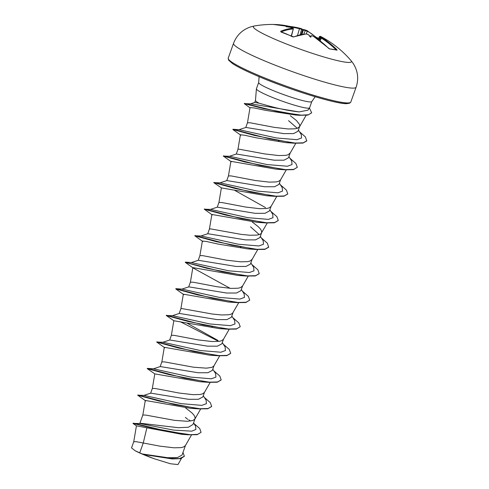 <?xml version="1.0" encoding="UTF-8"?>
<svg xmlns="http://www.w3.org/2000/svg" width="489" height="489" viewBox="0 0 489 489"><rect width="100%" height="100%" fill="white"/><g stroke="black" fill="none" stroke-linecap="round" stroke-linejoin="round"><path stroke-width="0.73" d="M292.055 27.714A0.55 0.471 -90.4 0 0 291.701 27.072L291.358 26.834A104.004 88.925 -83.3 0 0 273.308 24.456A104.163 104.163 0 0 0 254.518 25.948L254.518 25.948A52.078 5.471 -160.3 0 0 276.016 39.719A52.078 5.471 -160.3 0 0 329.066 58.46A52.078 5.471 -160.3 0 0 350.931 60.471A104.163 104.163 0 0 0 321.958 37.127A104.004 51.981 114.9 0 0 320.35 36.32L320.686 36.565A104.096 89.933 109.3 0 1 321.774 37.188A76.095 58.093 32.5 0 1 326.505 39.909A76.095 45.379 4.2 0 0 322.288 37.641L321.664 37.916L322.288 37.641A104.096 51.174 118.9 0 0 321.615 37.39L321.921 37.72A104.004 89.499 102.4 0 1 336.848 49.652L337.037 50.202A103.644 42.054 141.7 0 0 333.571 49.42A103.644 42.054 141.7 0 0 329.782 48.986A0.55 0.458 -86.2 0 0 329.513 48.857L329.513 48.857A0.55 0.458 -86.2 0 0 329.378 48.869M329.782 48.986L328.596 48.356M328.467 48.24A104.004 88.925 -83.3 0 0 313.412 36.29L311.964 35.77A104.096 51.174 118.9 0 0 311.181 35.776L311.756 35.709A0.55 0.465 90.2 0 1 311.964 35.77M309.072 35.575L308.871 35.019A76.095 10.575 62.6 0 1 310.759 37.262A76.095 16.449 -25.5 0 0 311.181 35.776L309.616 36.577M307.905 34.468L306.291 33.961A104.004 51.981 114.9 0 0 293.828 36.901L292.306 36.718A103.644 75.159 -119 0 0 286.633 34.053A103.644 75.159 -119 0 0 280.918 31.828L280.686 31.259A104.004 52.549 -68.5 0 1 292.935 28.234L292.63 27.897A104.096 88.026 -89.7 0 0 291.444 27.543L291.523 28.044M256.407 88.857L255.472 100.434A25.208 2.647 19.7 0 0 259.042 103.203L266.737 105.349C278.094 108.576 288.871 110.765 299.066 111.926L307.954 110.172L309.543 107.88A28.234 2.965 -160.3 0 1 268.705 95.887A28.234 2.965 -160.3 0 1 256.407 88.857A28.234 2.965 -160.3 0 1 256.425 88.772L258.663 82.525A28.234 2.965 19.7 0 0 270.949 89.634A28.234 2.965 19.7 0 0 297.593 99.194A28.234 2.965 19.7 0 0 311.823 101.553L315.179 96.743M181.981 434.336L136.431 425.833L133.742 441.72L136.358 441.695L143.259 442.997L139.732 452.845A25.208 2.647 19.7 0 0 142.14 453.908A25.208 2.647 19.7 0 0 142.262 453.957L167.696 457.704L177.568 457.533L182.036 455.051L185.478 445.455M146.859 427.887L143.259 442.997L160.025 446.17L174.023 447.808L181.028 447.624L183.43 447.044L185.386 445.613L191.492 434.965M139.157 423.553L140.16 423.217L178.381 427.704L188.393 427.239L192.99 424.452L194.989 418.89M145.71 400.919L137.696 395.185L159.432 401.151L199.06 408.896L190.618 408.315L145.288 400.442L142.825 415.033L145.508 415.039L174.457 420.338L187.366 421.298L192.941 420.479L194.897 419.049L200.655 409.006M143.772 395.412L150.783 393.138L188.528 399.305L198.387 399.299L202.819 396.97M154.799 373.877L147.207 368.614L168.956 374.586L208.577 382.331L200.129 381.75L154.799 373.877L152.336 388.462L155.019 388.468L179.053 393.034L193.051 394.672L200.056 394.482L202.458 393.908L204.408 392.478L210.166 382.435M153.289 368.847L160.294 366.567L198.051 372.734L207.911 372.728L212.342 370.405L214.017 365.748M164.738 347.783L156.718 342.049L178.461 348.015L218.088 355.76L209.64 355.179L164.31 347.306L161.853 361.897L164.53 361.903L193.485 367.202L206.395 368.162L211.969 367.337L213.925 365.906L219.683 355.864M169.824 340.002L207.568 346.163L217.422 346.157L221.859 343.834L223.528 339.183M173.827 320.735L166.236 315.478L187.978 321.444L227.605 329.195L219.158 328.608L173.827 320.735L171.364 335.326L174.047 335.332L198.082 339.898L212.073 341.53L219.078 341.346L221.48 340.772L223.436 339.342L229.194 329.299M172.311 315.705L179.322 313.431L217.067 319.598L226.927 319.592L231.358 317.263M212.385 327.031L211.878 326.701M179.188 313.473L180.881 308.73L181.816 308.559L212.513 314.066L221.59 314.965L228.595 314.775L230.997 314.201L232.55 313.284L238.705 302.728M181.829 289.14L188.84 286.86L226.59 293.027L236.45 293.021L240.881 290.698L242.611 285.876L240.509 287.63L238.106 288.21L231.101 288.394L217.104 286.756L193.069 282.196L190.392 282.19L192.849 267.599L238.18 275.472L246.627 276.053L255.35 275.937L259.201 273.699M250.839 262.905L253.669 267.324L253.98 270.827L249.384 272.526L228.864 270.82L191.34 262.569L198.357 260.289L236.108 266.456L245.961 266.45L250.399 264.127L252.067 259.476M202.367 241.028L199.903 255.619L202.587 255.625L226.621 260.191L240.612 261.823L247.617 261.639L250.02 261.065L252.128 259.304M200.857 235.998L207.862 233.724L245.606 239.891L255.466 239.885L259.897 237.556L261.578 232.905M240.924 247.324L240.417 246.994M207.727 233.766L209.42 229.023L210.356 228.852L241.053 234.359L250.13 235.258L257.135 235.068L259.537 234.494L261.089 233.577L267.245 223.021M210.368 209.433L217.373 207.153L255.13 213.32L264.989 213.314L269.421 210.991M221.395 187.892L213.797 182.635L235.545 188.601L275.173 196.346L266.713 195.765L221.395 187.892L218.931 202.483L221.609 202.489L245.643 207.049L259.641 208.687L266.646 208.503L269.048 207.923L271.004 206.492L276.762 196.45M219.879 182.862L226.896 180.582L264.659 186.755L274.506 186.743L278.938 184.42L280.607 179.769M230.906 161.327L228.442 175.912L231.126 175.918L255.16 180.484L269.152 182.116L276.157 181.932L278.559 181.358L280.515 179.928L286.273 169.885M229.396 156.291L236.401 154.017L274.146 160.184L284.005 160.178L288.437 157.849L290.179 153.026L288.076 154.787L285.674 155.361L278.669 155.551L264.671 153.913L238.895 149.145L237.96 149.316L236.266 154.059M238.907 129.726L245.912 127.446L283.663 133.613L293.528 133.607L297.96 131.284L299.794 126.046L299.537 124.475L296.401 120.49L290.301 115.704M278.974 141.046L278.473 140.716M249.995 107.806L244.262 103.637L264.078 108.711L299.714 115.288L295.399 115.019L265.582 110.349L254.286 107.965L250.032 107.611L247.471 122.776L250.148 122.782L274.182 127.342L288.18 128.98L295.185 128.796L297.587 128.216L299.69 126.462M195.05 418.718L194.891 416.732L193.742 414.868L191.755 412.747L185.661 407.967M259.225 234.579L250.521 226.804M261.639 232.733L261.481 230.747L260.331 228.883L258.345 226.768L252.251 221.982M297.275 128.295L288.534 120.649M136.431 425.833L132.99 423.425L152.012 428.022L188.234 434.788L181.975 434.342M184.316 456.371L180.453 458.676L172.024 458.914L143.546 454.47L154.169 458.737L170.49 463.774L177.959 464.55L181.462 458.45M250.362 103.864L254.8 102.433L259.042 103.203M287.312 113.711L286.817 113.393M139.732 452.845L135.086 450.724L131.529 447.893L133.748 441.689M188.778 419.751L190.514 421.06M193.546 422.912L195.539 426.053L195.9 429.44L191.804 431.17L173.613 430.1L139.781 423.511L132.99 423.425M185.368 417.417L187.764 419.348M193.84 423.37L199.744 428.566L201.083 432.319L197.733 434.36L190.221 434.69L167.366 431.292L133.363 423.15M182.99 452.398L184.359 456.261L179.457 458.615L168.711 458.413L142.262 453.957M201.083 432.319L197.085 434.69L188.234 434.788M172.024 458.914L142.323 453.975M294.195 143.21L285.753 142.629L256.053 137.776L244.683 135.251L240.423 134.756L240.845 135.233L232.825 129.493L254.573 135.465L294.195 143.21L302.917 143.094L306.731 140.966L305.429 136.944L299.451 131.706M231.334 161.798L223.314 156.064L245.05 162.03L284.677 169.781L276.224 169.194L230.918 161.327M212.305 214.94L204.286 209.2L226.022 215.166L265.649 222.917L257.214 222.336L211.878 214.463L209.414 229.048M256.144 249.488L247.691 248.901L218.002 244.054L206.633 241.523L202.373 241.034L202.794 241.505L194.775 235.771L216.517 241.737L256.144 249.488L264.867 249.372L268.675 247.245L267.373 243.216L261.401 237.984M193.289 268.076L230.136 288.339M183.766 294.641L175.747 288.907L197.489 294.873L237.116 302.624L228.669 302.043L183.338 294.17L180.875 308.755M311.823 101.553L309.586 107.806A28.234 2.965 -160.3 0 1 309.543 107.88M148.949 398.303L147.715 397.704M137.696 395.185L144.084 395.399L181.297 403.663L201.816 405.369L206.413 403.676L206.101 400.173L203.271 395.754M158.467 371.732L157.226 371.139M147.8 368.706L147.372 368.382L153.595 368.828L190.814 377.098L211.327 378.798L215.93 377.105L215.612 373.596L212.782 369.183M156.718 342.049L163.106 342.263L200.325 350.527L220.839 352.233L225.441 350.54L225.129 347.031L222.299 342.612M217.96 340.442L187.287 323.278M166.236 315.478L172.617 315.692L209.842 323.956L230.356 325.662L234.952 323.969L234.641 320.46L231.81 316.047M176.34 288.999L175.912 288.675L182.134 289.121L219.353 297.391L239.867 299.091L244.463 297.398L244.152 293.895L241.321 289.476M196.517 265.454L195.282 264.861M194.775 235.771L201.156 235.985L238.375 244.249L258.895 245.955L263.492 244.262L263.18 240.753L260.35 236.34M215.545 212.318L214.304 211.725M204.286 209.2L210.673 209.414L247.892 217.684L268.406 219.384L273.003 217.691L272.691 214.188L269.861 209.769M265.527 207.599L234.854 190.435M213.797 182.635L220.184 182.849L257.403 191.113L277.923 192.819L282.52 191.12L282.202 187.617L279.378 183.198M223.314 156.064L229.702 156.278L266.915 164.542L287.434 166.248L292.031 164.555L291.719 161.052L288.889 156.633M233.418 129.585L232.99 129.261L239.213 129.707L276.432 137.977L296.945 139.677L301.548 137.984L301.23 134.475L298.4 130.062M253.595 105.985L252.593 105.471M244.604 103.637L250.826 103.839L299.066 111.926M137.861 394.953L174.579 404.592L199.873 408.731L208.082 408.523L211.682 406.438L210.294 402.63L204.323 397.398M147.372 368.382L184.096 378.021L209.384 382.16L217.599 381.952L221.193 379.867L219.812 376.065L213.834 370.827M156.883 341.811L193.607 351.45L218.895 355.595L227.104 355.387L230.704 353.302L229.323 349.494L223.351 344.256M166.394 315.246L203.118 324.885L228.412 329.024L236.621 328.816L240.221 326.731L238.834 322.923L232.862 317.691M175.912 288.675L212.636 298.314L237.923 302.453L246.132 302.245L249.732 300.16L248.351 296.358L242.373 291.12M185.857 262.428L222.147 271.743L247.44 275.888L255.649 275.674L259.243 273.589L257.862 269.787L251.89 264.549M194.94 235.539L231.664 245.178L256.951 249.317L265.16 249.109L268.754 247.024M204.451 208.968L241.175 218.607L266.462 222.746L274.671 222.538L278.272 220.453L276.89 216.651L270.912 211.413M213.962 182.397L250.686 192.036L275.979 196.181L284.188 195.973L287.783 193.882L286.401 190.08L280.429 184.842M223.479 155.832L260.197 165.471L285.484 169.61L293.7 169.402L297.3 167.317L295.912 163.509L289.94 158.277M232.99 129.261L269.714 138.9L295.001 143.039L303.217 142.831L306.811 140.746M244.506 103.393L278.809 111.859L301.297 115.147L308.486 114.756L311.658 112.745L309.427 108.057M199.06 408.896L207.782 408.78L211.639 406.548M208.577 382.331L217.299 382.215L221.15 379.977M218.088 355.76L226.81 355.644L230.661 353.413M218.699 341.395L180.294 321.713M227.605 329.195L236.328 329.073L240.221 326.731M237.116 302.624L245.839 302.508L249.732 300.16M193.283 268.082L185.258 262.342L207 268.308L246.627 276.053M265.649 222.917L274.378 222.801L278.229 220.563M275.173 196.346L283.895 196.23L287.74 193.992M284.677 169.781L293.4 169.665L297.3 167.317M299.714 115.288L307.966 115.068L311.615 112.855M135.086 450.724A25.061 2.634 19.7 0 0 154.169 458.737M291.212 27.769L290.931 27.091A76.095 56.675 38.4 0 0 286.059 26.663A76.095 46.797 9.3 0 1 291.444 27.543M299.873 28.264L301.352 28.698A0.55 0.477 109.8 0 1 301.383 28.704L301.383 28.704A0.55 0.477 109.8 0 1 301.646 29.364L299.451 28.735L299.873 28.264M304.396 29.725A104.096 89.933 109.3 0 1 305.521 30.061L306.994 30.593A0.55 0.477 114.6 0 1 307.251 31.284L305.112 30.501A103.546 89.456 -70.7 0 0 303.81 30.11L304.347 29.713A76.095 21.871 -25.1 0 0 302.275 29.364M303.81 30.11L302.764 30.495L302.398 29.652A103.546 52.8 107.4 0 0 301.646 29.364L300.063 34.835M316.035 37.201A0.55 0.465 136.9 0 1 316.206 37.311L318.645 38.386A103.644 84.701 147.7 0 0 317.355 37.953L316.249 37.861A103.454 52.274 111.5 0 0 307.251 31.284L306.248 33.912M320.686 36.565L320.167 36.962L319.659 36.608M321.921 37.72L321.383 38.142L320.937 37.641M291.45 36.21L293.272 28.937A0.55 0.465 -94.4 0 0 292.935 28.234M301.413 28.717A104.096 53.081 -72.6 0 1 302.043 28.955L302.398 29.652M316.139 38.032L316.249 37.861A0.55 0.465 136.9 0 0 316.206 37.311L307.037 30.611L304.347 29.713M305.533 30.067L303.712 34.157M321.774 37.188L321.352 37.641M281.089 31.834A0.55 0.428 -112.1 0 0 280.686 31.259M321.615 37.39A0.55 0.477 -70.3 0 0 321.542 37.353L320.711 37.616M293.382 36.968A0.55 0.422 68.8 0 1 293.516 36.871L293.516 36.871A0.55 0.422 68.8 0 1 293.828 36.901M336.848 49.652L336.291 49.933M280.979 32.017L293.516 36.871L306.071 33.912A0.55 0.458 85.9 0 1 306.291 33.961M337.037 50.202A0.55 0.483 -73.9 0 0 336.848 50.086L329.513 48.857L313.535 36.369M307.624 34.322L307.037 34.083M308.773 34.963L307.85 34.413M313.412 36.29L311.756 35.709M350.821 102.012L349.684 103.185L346.799 103.65C336.732 104.371 288.223 89.383 256.682 75.636C245.411 70.777 237.367 66.761 232.544 63.582L228.62 60.184L228.241 58.124A65.104 6.834 19.7 0 0 256.56 74.53A65.104 6.834 19.7 0 0 318.009 96.565A65.104 6.834 19.7 0 0 350.821 102.012L356.12 87.213A65.104 6.834 -160.3 0 1 323.308 81.761A65.104 6.834 -160.3 0 1 261.859 59.725A65.104 6.834 -160.3 0 1 233.54 43.319C236.719 35.116 242.477 29.621 250.814 26.84L254.518 25.948M308.871 35.019A104.096 88.026 -89.7 0 0 307.77 34.395M256.749 75.654A63.998 6.724 19.7 0 0 349.342 102.824M290.931 27.091A104.096 53.081 -72.6 0 1 291.701 27.072M292.281 27.781L291.395 26.834L273.308 24.456A104.004 88.925 -83.3 0 0 273.015 24.45M289.311 26.333A104.004 89.499 102.4 0 1 299.855 28.258L302.049 28.955M336.114 49.884A103.454 89.029 -77.6 0 0 321.383 38.142L320.112 40.899M320.912 37.384A103.546 89.456 -70.7 0 0 320.167 36.962L318.865 39.957M318.498 38.71A103.093 84.255 -32.3 0 0 316.945 38.16L316.762 38.46M303.272 30.275L301.921 34.45M301.077 34.615L302.557 30.037M297.489 35.514L299.451 28.735A103.454 89.029 -77.6 0 0 292.214 27.25M291.236 36.1L293.272 28.937A103.454 52.274 111.5 0 0 281.242 31.889M228.241 58.124L233.54 43.319M139.854 423.321L142.831 415.008M150.649 393.18L152.342 388.437M160.16 366.616L161.859 361.872M169.671 340.044L171.37 335.301M188.699 286.909L190.398 282.165M198.21 260.337L199.909 255.594M217.238 207.202L218.938 202.458M226.749 180.63L228.449 175.887M245.778 127.495L247.477 122.751M202.837 396.976L204.5 392.319M231.376 317.269L233.039 312.612M269.427 210.991L271.095 206.334M254.745 102.452L255.478 100.398M306.12 115.312L299.543 126.785M295.784 143.314L290.026 153.357M240.417 134.756L237.954 149.341M257.734 249.592L251.976 259.635M248.223 276.157L242.465 286.199M191.645 262.556L185.423 262.104M162.8 342.276L169.817 339.996M258.663 82.525L259.127 76.675M350.931 60.471L353.235 63.515C357.905 70.954 358.871 78.851 356.12 87.213M318.174 39.456L319.445 36.541L320.319 36.308L321.958 37.127M319.427 40.379L320.705 37.616M299.861 28.258L289.28 26.327M291.609 27.58L292.685 27.904L293.534 28.851M322.165 37.586L321.542 37.353M292.453 36.712L293.186 36.901L292.453 36.712"/></g></svg>
